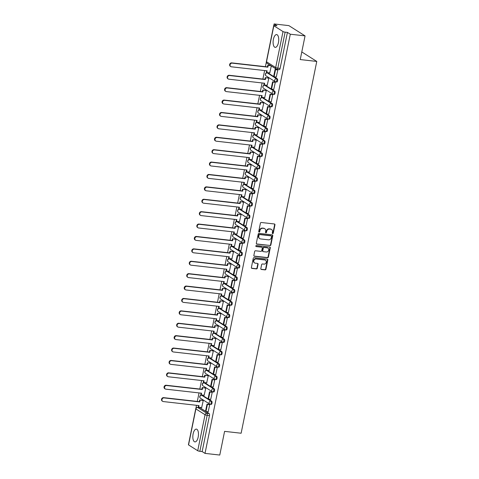 <?xml version="1.0" encoding="UTF-8"?>
<svg xmlns="http://www.w3.org/2000/svg" width="479" height="479" viewBox="0 0 479 479"><rect width="100%" height="100%" fill="white"/><g stroke="black" fill="none" stroke-linecap="round" stroke-linejoin="round"><path stroke-width="0.72" d="M272.659 233.614A0.569 0.503 122.4 0 0 273.281 233.123L274.964 224.837A0.808 0.719 122.4 0 0 274.395 223.974L261.294 222.496A0.808 0.719 122.4 0 0 260.408 223.196L258.726 231.483A0.569 0.503 122.4 0 0 259.744 231.597L259.959 230.525A2.593 2.293 122.4 0 1 262.797 228.291L263.887 228.417A2.593 2.293 122.4 0 1 264.767 228.722A2.593 2.293 122.4 0 1 265.713 231.171L265.492 232.249A0.569 0.503 122.4 0 0 266.51 232.363L266.731 231.291A2.593 2.293 122.4 0 1 269.569 229.058L270.659 229.178A2.593 2.293 122.4 0 1 271.539 229.483A2.593 2.293 122.4 0 1 272.479 231.938L272.264 233.01A0.569 0.503 122.4 0 0 272.659 233.614M272.329 233.405A0.569 0.503 122.4 0 0 272.958 232.92L274.641 224.633A0.808 0.719 122.4 0 0 274.497 223.992M258.792 231.878A0.569 0.503 122.4 0 0 259.42 231.393L259.636 230.321L259.959 230.525M265.558 232.644A0.569 0.503 122.4 0 0 266.186 232.153L266.408 231.082L266.731 231.291M211.029 404.348A1.653 0.707 -83.6 0 0 211.167 404.396A1.653 0.707 -83.6 0 0 212.029 403.001A1.653 0.707 -83.6 0 0 211.676 401.168L202.509 395.355A1.653 0.707 -83.6 0 0 202.372 395.307A1.653 0.707 -83.6 0 0 202.222 395.325M213.55 391.948A1.653 0.707 -83.6 0 0 213.688 391.996A1.653 0.707 -83.6 0 0 214.55 390.601A1.653 0.707 -83.6 0 0 214.197 388.768L205.03 382.955A1.653 0.707 -83.6 0 0 204.892 382.907A1.653 0.707 -83.6 0 0 204.743 382.925M216.071 379.548A1.653 0.707 -83.6 0 0 216.215 379.596A1.653 0.707 -83.6 0 0 217.077 378.206A1.653 0.707 -83.6 0 0 216.718 376.368L207.551 370.554A1.653 0.707 -83.6 0 0 207.413 370.506A1.653 0.707 -83.6 0 0 207.269 370.524M218.598 367.148A1.653 0.707 -83.6 0 0 218.735 367.201A1.653 0.707 -83.6 0 0 219.598 365.806A1.653 0.707 -83.6 0 0 219.244 363.968L210.077 358.16A1.653 0.707 -83.6 0 0 209.934 358.106A1.653 0.707 -83.6 0 0 209.79 358.124M221.118 354.753A1.653 0.707 -83.6 0 0 221.256 354.801A1.653 0.707 -83.6 0 0 222.118 353.406A1.653 0.707 -83.6 0 0 221.765 351.574L212.598 345.76A1.653 0.707 -83.6 0 0 212.46 345.712A1.653 0.707 -83.6 0 0 212.311 345.73M223.639 342.353A1.653 0.707 -83.6 0 0 223.777 342.401A1.653 0.707 -83.6 0 0 224.639 341.006A1.653 0.707 -83.6 0 0 224.286 339.174L215.119 333.36A1.653 0.707 -83.6 0 0 214.981 333.312A1.653 0.707 -83.6 0 0 214.837 333.33M226.166 329.953A1.653 0.707 -83.6 0 0 226.304 330.007A1.653 0.707 -83.6 0 0 227.166 328.612A1.653 0.707 -83.6 0 0 226.812 326.774L217.64 320.96A1.653 0.707 -83.6 0 0 217.502 320.912A1.653 0.707 -83.6 0 0 217.358 320.93M228.687 317.553A1.653 0.707 -83.6 0 0 228.824 317.607A1.653 0.707 -83.6 0 0 229.686 316.212A1.653 0.707 -83.6 0 0 229.333 314.374L220.166 308.566A1.653 0.707 -83.6 0 0 220.029 308.512A1.653 0.707 -83.6 0 0 219.879 308.53M231.207 305.159A1.653 0.707 -83.6 0 0 231.345 305.207A1.653 0.707 -83.6 0 0 232.207 303.812A1.653 0.707 -83.6 0 0 231.854 301.98L222.687 296.166A1.653 0.707 -83.6 0 0 222.549 296.118A1.653 0.707 -83.6 0 0 222.406 296.136M233.728 292.759A1.653 0.707 -83.6 0 0 233.872 292.807A1.653 0.707 -83.6 0 0 234.734 291.412A1.653 0.707 -83.6 0 0 234.375 289.579L225.208 283.766A1.653 0.707 -83.6 0 0 225.07 283.718A1.653 0.707 -83.6 0 0 224.926 283.736M236.255 280.359A1.653 0.707 -83.6 0 0 236.392 280.413A1.653 0.707 -83.6 0 0 237.255 279.017A1.653 0.707 -83.6 0 0 236.901 277.179L227.735 271.365A1.653 0.707 -83.6 0 0 227.597 271.318A1.653 0.707 -83.6 0 0 227.447 271.336M238.776 267.959A1.653 0.707 -83.6 0 0 238.913 268.012A1.653 0.707 -83.6 0 0 239.775 266.617A1.653 0.707 -83.6 0 0 239.422 264.779L230.255 258.971A1.653 0.707 -83.6 0 0 230.118 258.917A1.653 0.707 -83.6 0 0 229.968 258.935M241.296 255.564A1.653 0.707 -83.6 0 0 241.434 255.612A1.653 0.707 -83.6 0 0 242.302 254.217A1.653 0.707 -83.6 0 0 241.943 252.385L232.776 246.571A1.653 0.707 -83.6 0 0 232.638 246.523A1.653 0.707 -83.6 0 0 232.495 246.541M243.823 243.164A1.653 0.707 -83.6 0 0 243.961 243.212A1.653 0.707 -83.6 0 0 244.823 241.817A1.653 0.707 -83.6 0 0 244.47 239.985L235.303 234.171A1.653 0.707 -83.6 0 0 235.159 234.123A1.653 0.707 -83.6 0 0 235.015 234.141M246.344 230.764A1.653 0.707 -83.6 0 0 246.481 230.818A1.653 0.707 -83.6 0 0 247.344 229.423A1.653 0.707 -83.6 0 0 246.99 227.585L237.823 221.777A1.653 0.707 -83.6 0 0 237.686 221.723A1.653 0.707 -83.6 0 0 237.536 221.741M248.864 218.364A1.653 0.707 -83.6 0 0 249.002 218.418A1.653 0.707 -83.6 0 0 249.864 217.023A1.653 0.707 -83.6 0 0 249.511 215.185L240.344 209.377A1.653 0.707 -83.6 0 0 240.207 209.323A1.653 0.707 -83.6 0 0 240.063 209.341M251.391 205.97A1.653 0.707 -83.6 0 0 251.529 206.018A1.653 0.707 -83.6 0 0 252.391 204.623A1.653 0.707 -83.6 0 0 252.038 202.791L242.865 196.977A1.653 0.707 -83.6 0 0 242.727 196.929A1.653 0.707 -83.6 0 0 242.584 196.947M253.912 193.57A1.653 0.707 -83.6 0 0 254.05 193.618A1.653 0.707 -83.6 0 0 254.912 192.229A1.653 0.707 -83.6 0 0 254.559 190.391L245.392 184.577A1.653 0.707 -83.6 0 0 245.254 184.529A1.653 0.707 -83.6 0 0 245.104 184.547M256.433 181.17A1.653 0.707 -83.6 0 0 256.57 181.224A1.653 0.707 -83.6 0 0 257.433 179.829A1.653 0.707 -83.6 0 0 257.079 177.99L247.912 172.183A1.653 0.707 -83.6 0 0 247.775 172.129A1.653 0.707 -83.6 0 0 247.625 172.147M258.953 168.77A1.653 0.707 -83.6 0 0 259.097 168.824A1.653 0.707 -83.6 0 0 259.959 167.428A1.653 0.707 -83.6 0 0 259.6 165.59L250.433 159.782A1.653 0.707 -83.6 0 0 250.295 159.729A1.653 0.707 -83.6 0 0 250.152 159.746M261.48 156.376A1.653 0.707 -83.6 0 0 261.618 156.423A1.653 0.707 -83.6 0 0 262.48 155.028A1.653 0.707 -83.6 0 0 262.127 153.196L252.96 147.382A1.653 0.707 -83.6 0 0 252.822 147.334A1.653 0.707 -83.6 0 0 252.673 147.352M264.001 143.975A1.653 0.707 -83.6 0 0 264.139 144.023A1.653 0.707 -83.6 0 0 265.001 142.634A1.653 0.707 -83.6 0 0 264.647 140.796L255.481 134.982A1.653 0.707 -83.6 0 0 255.343 134.934A1.653 0.707 -83.6 0 0 255.193 134.952M266.522 131.575A1.653 0.707 -83.6 0 0 266.659 131.629A1.653 0.707 -83.6 0 0 267.527 130.234A1.653 0.707 -83.6 0 0 267.168 128.396L258.001 122.588A1.653 0.707 -83.6 0 0 257.864 122.534A1.653 0.707 -83.6 0 0 257.72 122.552M269.048 119.175A1.653 0.707 -83.6 0 0 269.186 119.229A1.653 0.707 -83.6 0 0 270.048 117.834A1.653 0.707 -83.6 0 0 269.695 115.996L260.528 110.188A1.653 0.707 -83.6 0 0 260.384 110.134A1.653 0.707 -83.6 0 0 260.241 110.152M271.569 106.781A1.653 0.707 -83.6 0 0 271.707 106.829A1.653 0.707 -83.6 0 0 272.569 105.434A1.653 0.707 -83.6 0 0 272.216 103.602L263.049 97.788A1.653 0.707 -83.6 0 0 262.911 97.74A1.653 0.707 -83.6 0 0 262.761 97.758M274.09 94.381A1.653 0.707 -83.6 0 0 274.228 94.429A1.653 0.707 -83.6 0 0 275.09 93.04A1.653 0.707 -83.6 0 0 274.736 91.202L265.57 85.388A1.653 0.707 -83.6 0 0 265.432 85.34A1.653 0.707 -83.6 0 0 265.288 85.358M276.617 81.981A1.653 0.707 -83.6 0 0 276.754 82.035A1.653 0.707 -83.6 0 0 277.616 80.64A1.653 0.707 -83.6 0 0 277.263 78.801L268.09 72.994A1.653 0.707 -83.6 0 0 267.953 72.94A1.653 0.707 -83.6 0 0 267.809 72.958M278.443 42.577A6.437 2.748 -83.6 0 0 276.634 34.584A6.437 2.748 -83.6 0 0 273.389 39.374A6.437 2.748 -83.6 0 0 275.191 47.373A6.437 2.748 -83.6 0 0 278.443 42.577M198.174 437.111A6.437 2.748 -83.6 0 0 196.366 429.112A6.437 2.748 -83.6 0 0 193.121 433.902A6.437 2.748 -83.6 0 0 194.923 441.901A6.437 2.748 -83.6 0 0 198.174 437.111M260.81 268.605A0.808 0.719 122.4 0 0 261.378 269.467L265.055 269.887A0.808 0.719 122.4 0 0 265.941 269.186L267.815 259.983A0.808 0.719 122.4 0 0 267.246 259.121L254.145 257.642A0.808 0.719 122.4 0 0 253.259 258.337L251.385 267.545A0.808 0.719 122.4 0 0 251.954 268.408L256.397 268.911A0.808 0.719 122.4 0 0 257.283 268.21L258.085 264.27A0.808 0.719 122.4 0 0 257.516 263.408L255.313 263.163A2.167 1.916 122.4 0 1 256.163 258.983L264.785 259.959A2.167 1.916 122.4 0 1 263.935 264.133L262.498 263.971A0.808 0.719 122.4 0 0 261.612 264.665L260.81 268.605M283.005 31.566L273.838 25.752A1.653 0.305 11.5 0 1 273.701 25.591A1.653 0.305 11.5 0 1 274.671 25.507L276.97 25.77L274.102 23.95L288.855 25.615L305.057 35.883L300.237 59.564L316.769 61.432L241.129 433.232L224.591 431.363L219.771 455.05L205.018 453.385L290.298 34.219L287.43 32.398L285.137 32.141L277.808 68.144A1.653 0.707 96.4 0 1 276.976 69.377A1.653 0.707 96.4 0 1 276.838 69.323A1.653 1.461 122.4 0 1 276.275 69.126A1.653 1.653 0 0 0 276.976 69.377L279.275 69.635A1.653 0.707 96.4 0 0 280.107 68.407L277.808 68.144A1.653 0.305 11.5 0 1 275.676 67.569L283.005 31.566A1.653 0.305 11.5 0 0 285.137 32.141M305.057 35.883L290.298 34.219M269.994 245.625A0.808 0.719 122.4 0 0 270.88 244.925L272.755 235.716A0.808 0.719 122.4 0 0 272.186 234.854L259.085 233.381A0.808 0.719 122.4 0 0 258.199 234.075L256.325 243.284A0.808 0.719 122.4 0 0 256.894 244.146L269.671 245.416A0.808 0.719 122.4 0 0 270.557 244.721L272.425 235.512A0.808 0.719 122.4 0 0 272.282 234.878M270.282 247.853L268.414 257.055A0.808 0.719 122.4 0 1 267.527 257.756L254.427 256.277A0.808 0.719 122.4 0 1 253.858 255.415L254.654 251.475A0.808 0.719 122.4 0 1 255.541 250.774L260.857 251.373A0.808 0.719 122.4 0 0 261.744 250.679L262.276 248.062A0.808 0.719 122.4 0 0 261.708 247.2L256.175 246.577A0.569 0.503 122.4 0 1 256.397 245.488L269.713 246.99A0.808 0.719 122.4 0 1 270.282 247.853L269.958 247.643L268.084 256.852L268.414 257.055M199.701 407.719A1.653 0.707 96.4 0 1 199.845 407.701A1.653 0.707 96.4 0 1 199.982 407.755L209.155 413.563L206.856 413.305A1.653 0.707 96.4 0 1 207.179 415.305L199.851 451.308A1.653 0.305 -168.5 0 1 197.725 450.733L188.552 444.919A1.653 0.305 -168.5 0 1 188.421 444.757L195.743 408.755A1.653 0.305 -168.5 0 0 195.881 408.916L188.552 444.919M274.102 23.95L273.784 25.519M266.348 62.06L265.408 66.677M264.624 70.545L262.887 79.077M262.097 82.945L260.366 91.477M259.576 95.345L257.84 103.871M257.055 107.745L255.319 116.271M254.535 120.139L252.798 128.671M252.008 132.539L250.272 141.065M249.487 144.939L247.751 153.466M246.966 157.34L245.23 165.866M244.44 169.734L242.709 178.266M241.919 182.134L240.183 190.66M239.398 194.534L237.662 203.06M236.871 206.934L235.141 215.46M234.351 219.328L232.614 227.86M231.83 231.728L230.094 240.254M229.309 244.128L227.573 252.655M226.783 256.528L225.046 265.055M224.262 268.923L222.525 277.455M221.741 281.323L220.005 289.849M219.214 293.723L217.484 302.249M216.694 306.123L214.957 314.649M214.173 318.517L212.436 327.049M211.646 330.917L209.916 339.443M209.125 343.317L207.389 351.843M206.605 355.717L204.868 364.244M204.084 368.111L202.348 376.644M201.557 380.512L199.821 389.038M199.036 392.912L197.3 401.438M196.516 405.312L195.905 408.318M205.018 453.385L202.15 451.571L199.851 451.308M269.749 72.874L271.312 65.982M276.293 77.023L277.826 69.916L277.323 69.683M273.766 89.423L275.299 82.316L274.802 82.083M267.222 85.274L268.821 78.209L268.33 77.939M271.246 101.817L272.779 94.716L272.282 94.483M264.701 97.668L266.3 90.609L265.809 90.339M268.725 114.218L270.258 107.116L269.755 106.877M262.181 110.068L263.779 103.009L263.282 102.74M266.198 126.618L267.737 119.51L267.234 119.277M259.66 122.468L261.259 115.403L260.762 115.14M263.678 139.012L265.21 131.911L264.713 131.677M257.133 134.868L258.732 127.803L258.241 127.534M261.157 151.412L262.69 144.311L262.187 144.077M254.612 147.263L256.211 140.203L255.714 139.934M258.636 163.812L260.169 156.711L259.666 156.471M252.092 159.663L253.69 152.603L253.193 152.334M256.109 176.212L257.642 169.105L257.145 168.871M249.565 172.063L251.164 164.998L250.673 164.734M253.589 188.606L255.121 181.505L254.618 181.272M247.044 184.463L248.643 177.398L248.152 177.128M251.068 201.006L252.601 193.905L252.098 193.672M244.524 196.857L246.122 189.798L245.625 189.528M248.541 213.406L250.074 206.305L249.577 206.066M242.003 209.257L243.595 202.198L243.104 201.928M246.02 225.807L247.553 218.699L247.056 218.466M239.476 221.657L241.075 214.592L240.584 214.329M243.5 238.201L245.032 231.1L244.529 230.866M236.955 234.057L238.554 226.992L238.057 226.723M240.979 250.601L242.512 243.5L242.009 243.266M234.435 246.451L236.033 239.392L235.536 239.123M238.452 263.001L239.985 255.9L239.488 255.66M231.908 258.852L233.507 251.792L233.016 251.523M235.931 275.401L237.464 268.294L236.961 268.06M229.387 271.252L230.986 264.186L230.489 263.923M233.411 287.795L234.944 280.694L234.441 280.46M226.866 283.652L228.465 276.587L227.968 276.317M230.884 300.195L232.417 293.094L231.92 292.861M224.34 296.046L225.938 288.987L225.447 288.717M228.363 312.595L229.896 305.494L229.393 305.255M221.819 308.446L223.418 301.387L222.927 301.117M225.843 324.996L227.375 317.888L226.872 317.655M219.298 320.846L220.897 313.781L220.4 313.517M223.316 337.39L224.855 330.288L224.352 330.055M216.777 333.246L218.37 326.181L217.879 325.912M220.795 349.79L222.328 342.689L221.831 342.455M214.251 345.64L215.849 338.581L215.358 338.312M218.274 362.19L219.807 355.089L219.304 354.849M211.73 358.041L213.329 350.981L212.832 350.712M215.754 374.59L217.286 367.483L216.783 367.249M209.209 370.441L210.808 363.375L210.311 363.112M213.227 386.984L214.76 379.883L214.263 379.649M206.683 382.841L208.281 375.776L207.79 375.506M210.706 399.384L212.239 392.283L211.736 392.044M204.162 395.235L205.76 388.176L205.263 387.906M208.185 411.784L209.718 404.683L209.215 404.444M201.641 407.635L203.24 400.576L202.743 400.306M316.769 61.432L301.788 51.936M202.15 451.571L209.479 415.562A1.653 0.707 -83.6 0 0 209.155 413.563M287.43 32.398L280.107 68.407M271.539 229.483L271.216 229.279A2.593 2.293 122.4 0 0 270.336 228.974L270.659 229.178M266.408 231.082A2.593 2.293 122.4 0 1 269.24 228.848L270.336 228.974M264.767 228.722L264.444 228.519A2.593 2.293 122.4 0 0 263.564 228.208L263.887 228.417M259.636 230.321A2.593 2.293 122.4 0 1 262.474 228.088L263.564 228.208M256.469 243.919A0.808 0.719 122.4 0 0 256.57 243.937L269.671 245.416M271.557 236.464A0.569 0.503 122.4 0 0 271.162 235.86L259.66 234.56A0.569 0.503 122.4 0 0 259.043 235.051L258.81 236.183A2.593 2.293 122.4 0 0 259.75 238.632A2.593 2.293 122.4 0 0 260.63 238.943L268.491 239.829A2.593 2.293 122.4 0 0 271.33 237.596L271.557 236.464M271.353 235.925L271.03 235.722A0.569 0.503 122.4 0 0 270.839 235.65L271.162 235.86M259.75 238.632L259.426 238.428A2.593 2.293 122.4 0 1 258.486 235.973L258.714 234.848A0.569 0.503 122.4 0 1 259.337 234.357L270.839 235.65M254.002 256.055A0.808 0.719 122.4 0 0 254.104 256.073L267.198 257.546A0.808 0.719 122.4 0 0 268.084 256.852M261.983 247.296L261.654 247.092A0.808 0.719 122.4 0 0 261.384 246.996L255.852 246.374A0.569 0.503 122.4 0 0 255.852 246.374L256.175 246.577M266.372 251.996A2.167 1.916 122.4 0 0 267.216 247.823L264.18 247.481A0.808 0.719 122.4 0 0 263.294 248.176L262.761 250.792A0.808 0.719 122.4 0 0 263.33 251.655L266.372 251.996M267.953 248.08L267.629 247.877A2.167 1.916 122.4 0 0 266.893 247.619L267.216 247.823M263.055 251.559L262.731 251.355A0.808 0.719 122.4 0 1 262.438 250.589L262.971 247.972A0.808 0.719 122.4 0 1 263.857 247.278L266.893 247.619M269.958 247.643A0.808 0.719 122.4 0 0 269.815 247.008M265.522 260.217L265.198 260.007A2.167 1.916 122.4 0 0 264.462 259.756L264.785 259.959M254.577 262.905L254.253 262.696A2.167 1.916 122.4 0 1 255.84 258.78L264.462 259.756M251.535 268.186A0.808 0.719 122.4 0 0 251.631 268.204L256.073 268.701A0.808 0.719 122.4 0 0 256.96 268.006L257.762 264.067A0.808 0.719 122.4 0 0 257.612 263.426M260.959 269.246A0.808 0.719 122.4 0 0 261.055 269.264L264.731 269.677A0.808 0.719 122.4 0 0 265.617 268.982L267.492 259.774A0.808 0.719 122.4 0 0 267.342 259.139M230.758 66.575L230.339 66.312A1.898 1.682 -57.6 0 1 231.728 62.881L232.147 63.144A1.898 1.682 122.4 0 0 231.405 66.803L267.144 70.832L266.791 72.539L269.905 72.892M266.791 72.539L266.372 72.275L266.677 70.778M231.728 62.881L267.462 66.91L267.809 65.198L270.994 65.779M270.569 65.509L267.809 65.198M277.479 69.7L275.096 69.431L273.659 76.508L274.078 76.772L275.521 69.7L277.814 69.958M274.078 76.772L276.377 77.029M275.096 69.431L275.521 69.7M232.147 63.144L267.887 67.174L268.234 65.467M267.887 67.174L267.462 66.91M228.238 78.975L227.818 78.706A1.898 1.682 -57.6 0 1 229.202 75.275L229.627 75.544A1.898 1.682 122.4 0 0 228.878 79.203L264.618 83.232L264.27 84.939L267.384 85.292M264.27 84.939L263.851 84.669L264.157 83.178M229.202 75.275L264.941 79.304L265.288 77.598L268.821 78.215M268.414 77.951L265.288 77.598M274.958 82.101L272.575 81.831L271.138 88.902L271.557 89.172L272.994 82.095L275.293 82.358M271.557 89.172L273.856 89.429M272.575 81.831L272.994 82.095M229.627 75.544L265.36 79.574L265.713 77.867M265.36 79.574L264.941 79.304M225.717 91.375L225.292 91.106A1.898 1.682 -57.6 0 1 226.681 87.675L227.1 87.944A1.898 1.682 122.4 0 0 226.357 91.597L262.097 95.626L261.75 97.339L264.863 97.686M261.75 97.339L261.33 97.069L261.63 95.578M226.681 87.675L262.42 91.705L262.767 89.998L266.3 90.615M265.893 90.351L262.767 89.998M272.437 94.501L270.054 94.231L268.611 101.303L269.036 101.572L270.473 94.495L272.773 94.752M269.036 101.572L271.33 101.829M270.054 94.231L270.473 94.495M227.1 87.944L262.839 91.974L263.187 90.262M262.839 91.974L262.42 91.705M223.19 103.775L222.771 103.506A1.898 1.682 -57.6 0 1 224.16 100.075L224.579 100.345A1.898 1.682 122.4 0 0 223.837 103.997L259.576 108.026L259.229 109.739L262.336 110.086M259.229 109.739L258.804 109.469L259.109 107.973M224.16 100.075L259.899 104.105L260.247 102.398L263.779 103.015M263.372 102.745L260.247 102.398M269.916 106.895L267.527 106.625L266.09 113.703L266.51 113.966L267.953 106.895L270.252 107.152M266.51 113.966L268.809 114.23M267.527 106.625L267.953 106.895M224.579 100.345L260.319 104.374L260.666 102.662M260.319 104.374L259.899 104.105M220.669 116.169L220.25 115.906A1.898 1.682 -57.6 0 1 221.633 112.475L222.058 112.739A1.898 1.682 122.4 0 0 221.316 116.397L257.049 120.427L256.702 122.133L259.816 122.486M256.702 122.133L256.283 121.87L256.588 120.373M221.633 112.475L257.373 116.505L257.72 114.792L261.253 115.409M260.845 115.146L257.72 114.792M267.39 119.295L265.007 119.026L263.57 126.097L263.989 126.366L265.426 119.295L267.725 119.552M263.989 126.366L266.288 126.624M265.007 119.026L265.426 119.295M222.058 112.739L257.798 116.768L258.145 115.062M257.798 116.768L257.373 116.505M218.149 128.57L217.723 128.3A1.898 1.682 -57.6 0 1 219.113 124.869L219.532 125.139A1.898 1.682 122.4 0 0 218.789 128.797L254.529 132.827L254.181 134.533L257.295 134.886M254.181 134.533L253.762 134.264L254.062 132.773M219.113 124.869L254.852 128.899L255.199 127.192L258.732 127.809M258.325 127.546L255.199 127.192M264.869 131.695L262.486 131.426L261.043 138.497L261.468 138.766L262.905 131.689L265.204 131.953M261.468 138.766L263.767 139.024M262.486 131.426L262.905 131.689M219.532 125.139L255.271 129.168L255.618 127.462M255.271 129.168L254.852 128.899M215.622 140.97L215.203 140.7A1.898 1.682 -57.6 0 1 216.592 137.269L217.011 137.539A1.898 1.682 122.4 0 0 216.268 141.191L252.008 145.221L251.661 146.933L254.768 147.281M251.661 146.933L251.236 146.664L251.541 145.173M216.592 137.269L252.331 141.299L252.678 139.593L256.211 140.209M255.804 139.946L252.678 139.593M262.348 144.095L259.959 143.826L258.522 150.897L258.941 151.166L260.384 144.089L262.684 144.347M258.941 151.166L261.241 151.424M259.959 143.826L260.384 144.089M217.011 137.539L252.75 141.568L253.098 139.856M252.75 141.568L252.331 141.299M213.101 153.364L212.682 153.1A1.898 1.682 -57.6 0 1 214.071 149.67L214.49 149.933A1.898 1.682 122.4 0 0 213.748 153.591L249.481 157.621L249.134 159.333L252.247 159.681M249.134 159.333L248.715 159.064L249.02 157.567M214.071 149.67L249.804 153.699L250.152 151.993L253.684 152.609M253.277 152.34L250.152 151.993M259.822 156.489L257.439 156.22L256.002 163.297L256.421 163.561L257.858 156.489L260.157 156.747M256.421 163.561L258.72 163.824M257.439 156.22L257.858 156.489M214.49 149.933L250.23 153.969L250.577 152.256M250.23 153.969L249.804 153.699M210.58 165.764L210.155 165.5A1.898 1.682 -57.6 0 1 211.544 162.07L211.969 162.333A1.898 1.682 122.4 0 0 211.221 165.991L246.96 170.021L246.613 171.727L249.727 172.081M246.613 171.727L246.194 171.464L246.499 169.967M211.544 162.07L247.284 166.099L247.631 164.387L251.164 165.004M250.757 164.74L247.631 164.387M257.301 168.889L254.918 168.62L253.475 175.691L253.9 175.961L255.337 168.889L257.636 169.147M253.9 175.961L256.199 176.218M254.918 168.62L255.337 168.889M211.969 162.333L247.703 166.363L248.05 164.656M247.703 166.363L247.284 166.099M208.054 178.164L207.635 177.895A1.898 1.682 -57.6 0 1 209.024 174.464L209.443 174.733A1.898 1.682 122.4 0 0 208.7 178.392L244.44 182.421L244.092 184.128L247.2 184.481M244.092 184.128L243.667 183.858L243.973 182.367M209.024 174.464L244.763 178.493L245.11 176.787L248.643 177.404M248.236 177.14L245.11 176.787M254.78 181.29L252.397 181.02L250.954 188.091L251.373 188.361L252.816 181.284L255.115 181.547M251.373 188.361L253.672 188.618M252.397 181.02L252.816 181.284M209.443 174.733L245.182 178.763L245.529 177.056M245.182 178.763L244.763 178.493M205.533 190.564L205.114 190.295A1.898 1.682 -57.6 0 1 206.503 186.864L206.922 187.133A1.898 1.682 122.4 0 0 206.18 190.786L241.919 194.815L241.566 196.528L244.679 196.875M241.566 196.528L241.147 196.258L241.452 194.767M206.503 186.864L242.236 190.893L242.584 189.187L246.116 189.804M245.715 189.54L242.584 189.187M252.253 193.684L249.87 193.42L248.433 200.491L248.852 200.761L250.295 193.684L252.589 193.941M248.852 200.761L251.152 201.018M249.87 193.42L250.295 193.684M206.922 187.133L242.661 191.163L243.009 189.45M242.661 191.163L242.236 190.893M203.012 202.958L202.593 202.695A1.898 1.682 -57.6 0 1 203.976 199.264L204.401 199.527A1.898 1.682 122.4 0 0 203.653 203.186L239.392 207.215L239.045 208.928L242.158 209.275M239.045 208.928L238.626 208.658L238.931 207.162M203.976 199.264L239.716 203.294L240.063 201.587L243.595 202.204M243.188 201.934L240.063 201.587M249.733 206.084L247.35 205.814L245.913 212.892L246.332 213.155L247.769 206.084L250.068 206.341M246.332 213.155L248.631 213.418M247.35 205.814L247.769 206.084M204.401 199.527L240.135 203.563L240.488 201.851M240.135 203.563L239.716 203.294M200.491 215.358L200.066 215.095A1.898 1.682 -57.6 0 1 201.455 211.664L201.875 211.928A1.898 1.682 122.4 0 0 201.132 215.586L236.871 219.616L236.524 221.322L239.638 221.675M236.524 221.322L236.105 221.058L236.404 219.562M201.455 211.664L237.195 215.694L237.542 213.981L241.075 214.598M240.668 214.335L237.542 213.981M247.212 218.484L244.829 218.214L243.386 225.286L243.811 225.555L245.248 218.484L247.547 218.741M243.811 225.555L246.104 225.813M244.829 218.214L245.248 218.484M201.875 211.928L237.614 215.957L237.961 214.251M237.614 215.957L237.195 215.694M197.965 227.759L197.546 227.489A1.898 1.682 -57.6 0 1 198.935 224.058L199.354 224.328A1.898 1.682 122.4 0 0 198.611 227.986L234.351 232.016L234.003 233.722L237.111 234.075M234.003 233.722L233.578 233.453L233.884 231.962M198.935 224.058L234.674 228.088L235.021 226.381L238.554 226.998M238.147 226.735L235.021 226.381M244.691 230.884L242.302 230.615L240.865 237.686L241.284 237.955L242.727 230.878L245.026 231.141M241.284 237.955L243.583 238.213M242.302 230.615L242.727 230.878M199.354 224.328L235.093 228.357L235.44 226.651M235.093 228.357L234.674 228.088M195.444 240.159L195.025 239.889A1.898 1.682 -57.6 0 1 196.408 236.458L196.833 236.728A1.898 1.682 122.4 0 0 196.091 240.38L231.824 244.41L231.477 246.122L234.59 246.469M231.477 246.122L231.058 245.853L231.363 244.362M196.408 236.458L232.147 240.488L232.495 238.782L236.027 239.398M235.62 239.135L232.495 238.782M242.164 243.278L239.781 243.015L238.344 250.086L238.764 250.355L240.201 243.278L242.5 243.536M238.764 250.355L241.063 250.613M239.781 243.015L240.201 243.278M196.833 236.728L232.572 240.757L232.92 239.045M232.572 240.757L232.147 240.488M192.923 252.553L192.498 252.289A1.898 1.682 -57.6 0 1 193.887 248.858L194.306 249.122A1.898 1.682 122.4 0 0 193.564 252.78L229.303 256.81L228.956 258.522L232.07 258.87M228.956 258.522L228.537 258.253L228.836 256.756M193.887 248.858L229.627 252.888L229.974 251.182L233.507 251.798M233.099 251.529L229.974 251.182M239.644 255.678L237.261 255.409L235.818 262.486L236.243 262.749L237.68 255.678L239.979 255.936M236.243 262.749L238.542 263.013M237.261 255.409L237.68 255.678M194.306 249.122L230.046 253.157L230.393 251.445M230.046 253.157L229.627 252.888M190.397 264.953L189.977 264.689A1.898 1.682 -57.6 0 1 191.366 261.259L191.786 261.522A1.898 1.682 122.4 0 0 191.043 265.18L226.783 269.21L226.435 270.916L229.543 271.27M226.435 270.916L226.01 270.653L226.316 269.156M191.366 261.259L227.106 265.288L227.453 263.576L230.986 264.192M230.579 263.929L227.453 263.576M237.123 268.078L234.734 267.809L233.297 274.88L233.716 275.15L235.159 268.078L237.458 268.336M233.716 275.15L236.015 275.407M234.734 267.809L235.159 268.078M191.786 261.522L227.525 265.552L227.872 263.845M227.525 265.552L227.106 265.288M187.876 277.353L187.457 277.084A1.898 1.682 -57.6 0 1 188.846 273.653L189.265 273.922A1.898 1.682 122.4 0 0 188.522 277.581L224.256 281.61L223.909 283.317L227.022 283.67M223.909 283.317L223.489 283.047L223.795 281.556M188.846 273.653L224.579 277.682L224.926 275.976L228.459 276.593M228.052 276.329L224.926 275.976M234.596 280.478L232.213 280.209L230.776 287.28L231.195 287.55L232.632 280.472L234.932 280.736M231.195 287.55L233.495 287.807M232.213 280.209L232.632 280.472M189.265 273.922L225.004 277.952L225.352 276.245M225.004 277.952L224.579 277.682M185.355 289.753L184.93 289.484A1.898 1.682 -57.6 0 1 186.319 286.053L186.744 286.322A1.898 1.682 122.4 0 0 185.996 289.975L221.735 294.004L221.388 295.717L224.501 296.064M221.388 295.717L220.969 295.447L221.274 293.956M186.319 286.053L222.058 290.082L222.406 288.376L225.938 288.993M225.531 288.729L222.406 288.376M232.076 292.873L229.692 292.609L228.249 299.68L228.675 299.95L230.112 292.873L232.411 293.13M228.675 299.95L230.974 300.207M229.692 292.609L230.112 292.873M186.744 286.322L222.478 290.352L222.825 288.639M222.478 290.352L222.058 290.082M182.828 302.147L182.409 301.884A1.898 1.682 -57.6 0 1 183.798 298.453L184.217 298.716A1.898 1.682 122.4 0 0 183.475 302.375L219.214 306.404L218.867 308.111L221.975 308.464M218.867 308.111L218.442 307.847L218.747 306.35M183.798 298.453L219.538 302.483L219.885 300.776L223.418 301.393M223.01 301.123L219.885 300.776M229.555 305.273L227.172 305.003L225.729 312.08L226.154 312.344L227.591 305.273L229.89 305.53M226.154 312.344L228.447 312.607M227.172 305.003L227.591 305.273M184.217 298.716L219.957 302.752L220.304 301.04M219.957 302.752L219.538 302.483M180.308 314.547L179.888 314.284A1.898 1.682 -57.6 0 1 181.278 310.853L181.697 311.116A1.898 1.682 122.4 0 0 180.954 314.775L216.694 318.804L216.34 320.511L219.454 320.864M216.34 320.511L215.921 320.247L216.227 318.751M181.278 310.853L217.011 314.883L217.364 313.17L220.897 313.787M220.49 313.523L217.364 313.17M227.028 317.673L224.645 317.403L223.208 324.475L223.627 324.744L225.07 317.673L227.363 317.93M223.627 324.744L225.926 325.001M224.645 317.403L225.07 317.673M181.697 311.116L217.436 315.146L217.783 313.44M217.436 315.146L217.011 314.883M177.787 326.947L177.368 326.678A1.898 1.682 -57.6 0 1 178.751 323.247L179.176 323.517A1.898 1.682 122.4 0 0 178.428 327.175L214.167 331.205L213.82 332.911L216.933 333.264M213.82 332.911L213.4 332.642L213.706 331.151M178.751 323.247L214.49 327.277L214.837 325.57L218.37 326.187M217.963 325.924L214.837 325.57M224.507 330.073L222.124 329.803L220.687 336.875L221.106 337.144L222.543 330.067L224.843 330.33M221.106 337.144L223.406 337.402M222.124 329.803L222.543 330.067M179.176 323.517L214.909 327.546L215.263 325.84M214.909 327.546L214.49 327.277M175.266 339.348L174.841 339.078A1.898 1.682 -57.6 0 1 176.23 335.647L176.649 335.917A1.898 1.682 122.4 0 0 175.907 339.569L211.646 343.599L211.299 345.311L214.412 345.658M211.299 345.311L210.88 345.042L211.179 343.551M176.23 335.647L211.969 339.677L212.317 337.97L215.849 338.587M215.442 338.324L212.317 337.97M221.987 342.467L219.604 342.204L218.161 349.275L218.586 349.544L220.023 342.467L222.322 342.724M218.586 349.544L220.885 349.802M219.604 342.204L220.023 342.467M176.649 335.917L212.389 339.946L212.736 338.234M212.389 339.946L211.969 339.677M172.739 351.742L172.32 351.478A1.898 1.682 -57.6 0 1 173.709 348.047L174.128 348.311A1.898 1.682 122.4 0 0 173.386 351.969L209.125 355.999L208.778 357.705L211.886 358.058M208.778 357.705L208.353 357.442L208.658 355.945M173.709 348.047L209.449 352.077L209.796 350.371L213.329 350.987M212.921 350.718L209.796 350.371M219.466 354.867L217.077 354.598L215.64 361.675L216.059 361.938L217.502 354.867L219.801 355.125M216.059 361.938L218.358 362.202M217.077 354.598L217.502 354.867M174.128 348.311L209.868 352.34L210.215 350.634M209.868 352.34L209.449 352.077M170.219 364.142L169.8 363.878A1.898 1.682 -57.6 0 1 171.183 360.447L171.608 360.711A1.898 1.682 122.4 0 0 170.865 364.369L206.599 368.399L206.251 370.105L209.365 370.459M206.251 370.105L205.832 369.842L206.138 368.345M171.183 360.447L206.922 364.477L207.269 362.765L210.802 363.381M210.395 363.118L207.269 362.765M216.939 367.267L214.556 366.998L213.119 374.069L213.538 374.339L214.975 367.267L217.274 367.525M213.538 374.339L215.837 374.596M214.556 366.998L214.975 367.267M171.608 360.711L207.347 364.741L207.694 363.034M207.347 364.741L206.922 364.477M167.698 376.542L167.273 376.272A1.898 1.682 -57.6 0 1 168.662 372.842L169.087 373.111A1.898 1.682 122.4 0 0 168.339 376.769L204.078 380.799L203.731 382.505L206.844 382.859M203.731 382.505L203.312 382.236L203.611 380.745M168.662 372.842L204.401 376.871L204.749 375.165L208.281 375.781M207.874 375.518L204.749 375.165M214.418 379.667L212.035 379.398L210.592 386.469L211.017 386.739L212.454 379.661L214.754 379.925M211.017 386.739L213.317 386.996M212.035 379.398L212.454 379.661M169.087 373.111L204.82 377.141L205.168 375.434M204.82 377.141L204.401 376.871M165.171 388.942L164.752 388.673A1.898 1.682 -57.6 0 1 166.141 385.242L166.56 385.511A1.898 1.682 122.4 0 0 165.818 389.164L201.557 393.193L201.21 394.906L204.317 395.253M201.21 394.906L200.785 394.636L201.09 393.145M166.141 385.242L201.881 389.271L202.228 387.565L205.76 388.182M205.353 387.918L202.228 387.565M211.898 392.061L209.509 391.798L208.072 398.869L208.491 399.139L209.934 392.061L212.233 392.319M208.491 399.139L210.79 399.396M209.509 391.798L209.934 392.061M166.56 385.511L202.3 389.541L202.647 387.828M202.3 389.541L201.881 389.271M162.65 401.336L162.231 401.073A1.898 1.682 -57.6 0 1 163.62 397.642L164.04 397.905A1.898 1.682 122.4 0 0 163.297 401.564L199.03 405.593L198.683 407.3L201.797 407.653M198.683 407.3L198.264 407.036L198.569 405.539M163.62 397.642L199.354 401.671L199.701 399.965L203.234 400.582M202.833 400.312L199.701 399.965M209.371 404.462L206.988 404.192L205.551 411.269L205.97 411.533L207.407 404.462L209.706 404.719M205.97 411.533L208.269 411.796M206.988 404.192L207.407 404.462M164.04 397.905L199.779 401.935L200.126 400.228M199.779 401.935L199.354 401.671M272.958 232.92L273.281 233.123M259.42 231.393L259.744 231.597M266.186 232.153L266.51 232.363M202.372 395.307L201.551 395.211A1.653 0.707 96.4 0 1 201.689 395.265L210.862 401.073A1.653 0.707 96.4 0 1 211.215 402.911A1.653 0.707 96.4 0 1 210.353 404.306A1.653 0.707 96.4 0 1 210.215 404.252A1.653 1.461 -57.6 0 1 210.862 401.073L211.676 401.168M202.509 395.355L201.689 395.265A1.653 1.461 122.4 0 0 199.887 396.684A1.653 1.461 -57.6 0 0 200.485 398.247L209.652 404.06A1.653 1.653 0 0 0 210.353 404.306L211.167 404.396M204.892 382.907L204.078 382.811A1.653 0.707 96.4 0 1 204.216 382.865L213.383 388.679A1.653 0.707 96.4 0 1 213.736 390.511A1.653 0.707 96.4 0 1 212.874 391.906A1.653 0.707 96.4 0 1 212.736 391.852A1.653 1.461 -57.6 0 1 213.383 388.679L214.197 388.768M205.03 382.955L204.216 382.865A1.653 1.461 122.4 0 0 202.407 384.284A1.653 1.461 -57.6 0 0 203.006 385.846L212.173 391.66A1.653 1.653 0 0 0 212.874 391.906L213.688 391.996M207.413 370.506L206.599 370.417A1.653 0.707 96.4 0 1 206.736 370.465L215.903 376.278A1.653 0.707 96.4 0 1 216.257 378.111A1.653 0.707 96.4 0 1 215.394 379.506A1.653 0.707 96.4 0 1 215.257 379.458A1.653 1.461 -57.6 0 1 215.903 376.278L216.718 376.368M207.551 370.554L206.736 370.465A1.653 1.461 122.4 0 0 204.928 371.89A1.653 1.461 -57.6 0 0 205.527 373.446L214.7 379.26A1.653 1.653 0 0 0 215.394 379.506L216.215 379.596M209.934 358.106L209.119 358.017A1.653 0.707 96.4 0 1 209.257 358.064L218.424 363.878A1.653 0.707 96.4 0 1 218.783 365.716A1.653 0.707 96.4 0 1 217.921 367.106A1.653 0.707 96.4 0 1 217.777 367.058A1.653 1.461 -57.6 0 1 218.424 363.878L219.244 363.968M210.077 358.16L209.257 358.064A1.653 1.461 122.4 0 0 207.455 359.489A1.653 1.461 -57.6 0 0 208.054 361.052L217.221 366.86A1.653 1.653 0 0 0 217.921 367.106L218.735 367.201M212.46 345.712L211.646 345.616A1.653 0.707 96.4 0 1 211.784 345.67L220.951 351.478A1.653 0.707 96.4 0 1 221.304 353.316A1.653 0.707 96.4 0 1 220.442 354.711A1.653 0.707 96.4 0 1 220.304 354.658A1.653 1.461 -57.6 0 1 220.951 351.478L221.765 351.574M212.598 345.76L211.784 345.67A1.653 1.461 122.4 0 0 209.976 347.089A1.653 1.461 -57.6 0 0 210.574 348.652L219.741 354.466A1.653 1.653 0 0 0 220.442 354.711L221.256 354.801M214.981 333.312L214.167 333.216A1.653 0.707 96.4 0 1 214.305 333.27L223.471 339.084A1.653 0.707 96.4 0 1 223.825 340.916A1.653 0.707 96.4 0 1 222.963 342.311A1.653 0.707 96.4 0 1 222.825 342.257A1.653 1.461 -57.6 0 1 223.471 339.084L224.286 339.174M215.119 333.36L214.305 333.27A1.653 1.461 122.4 0 0 212.496 334.689A1.653 1.461 -57.6 0 0 213.095 336.252L222.262 342.066A1.653 1.653 0 0 0 222.963 342.311L223.777 342.401M217.502 320.912L216.688 320.822A1.653 0.707 96.4 0 1 216.825 320.87L225.992 326.684A1.653 0.707 96.4 0 1 226.351 328.516A1.653 0.707 96.4 0 1 225.483 329.911A1.653 0.707 96.4 0 1 225.346 329.863A1.653 1.461 -57.6 0 1 225.992 326.684L226.812 326.774M217.64 320.96L216.825 320.87A1.653 1.461 122.4 0 0 215.023 322.295A1.653 1.461 -57.6 0 0 215.622 323.852L224.789 329.666A1.653 1.653 0 0 0 225.483 329.911L226.304 330.007M220.029 308.512L219.208 308.422A1.653 0.707 96.4 0 1 219.352 308.47L228.519 314.284A1.653 0.707 96.4 0 1 228.872 316.122A1.653 0.707 96.4 0 1 228.01 317.511A1.653 0.707 96.4 0 1 227.872 317.463A1.653 1.461 -57.6 0 1 228.519 314.284L229.333 314.374M220.166 308.566L219.352 308.47A1.653 1.461 122.4 0 0 217.544 309.895A1.653 1.461 -57.6 0 0 218.143 311.458L227.309 317.266A1.653 1.653 0 0 0 228.01 317.511L228.824 317.607M222.549 296.118L221.735 296.022A1.653 0.707 96.4 0 1 221.873 296.076L231.04 301.884A1.653 0.707 96.4 0 1 231.393 303.722A1.653 0.707 96.4 0 1 230.531 305.117A1.653 0.707 96.4 0 1 230.393 305.063A1.653 1.461 -57.6 0 1 231.04 301.884L231.854 301.98M222.687 296.166L221.873 296.076A1.653 1.461 122.4 0 0 220.065 297.495A1.653 1.461 -57.6 0 0 220.663 299.058L229.83 304.872A1.653 1.653 0 0 0 230.531 305.117L231.345 305.207M225.07 283.718L224.256 283.622A1.653 0.707 96.4 0 1 224.394 283.676L233.56 289.49A1.653 0.707 96.4 0 1 233.914 291.322A1.653 0.707 96.4 0 1 233.051 292.717A1.653 0.707 96.4 0 1 232.914 292.669A1.653 1.461 -57.6 0 1 233.56 289.49L234.375 289.579M225.208 283.766L224.394 283.676A1.653 1.461 122.4 0 0 222.585 285.095A1.653 1.461 -57.6 0 0 223.19 286.658L232.357 292.471A1.653 1.653 0 0 0 233.051 292.717L233.872 292.807M227.597 271.318L226.777 271.228A1.653 0.707 96.4 0 1 226.914 271.276L236.087 277.09A1.653 0.707 96.4 0 1 236.44 278.922A1.653 0.707 96.4 0 1 235.578 280.317A1.653 0.707 96.4 0 1 235.44 280.269A1.653 1.461 -57.6 0 1 236.087 277.09L236.901 277.179M227.735 271.365L226.914 271.276A1.653 1.461 122.4 0 0 225.112 272.701A1.653 1.461 -57.6 0 0 225.711 274.257L234.878 280.071A1.653 1.653 0 0 0 235.578 280.317L236.392 280.413M230.118 258.917L229.303 258.828A1.653 0.707 96.4 0 1 229.441 258.876L238.608 264.689A1.653 0.707 96.4 0 1 238.961 266.528A1.653 0.707 96.4 0 1 238.099 267.917A1.653 0.707 96.4 0 1 237.961 267.869A1.653 1.461 -57.6 0 1 238.608 264.689L239.422 264.779M230.255 258.971L229.441 258.876A1.653 1.461 122.4 0 0 227.633 260.301A1.653 1.461 -57.6 0 0 228.232 261.863L237.398 267.671A1.653 1.653 0 0 0 238.099 267.917L238.913 268.012M232.638 246.523L231.824 246.428A1.653 0.707 96.4 0 1 231.962 246.481L241.129 252.289A1.653 0.707 96.4 0 1 241.482 254.127A1.653 0.707 96.4 0 1 240.62 255.523A1.653 0.707 96.4 0 1 240.482 255.469A1.653 1.461 -57.6 0 1 241.129 252.289L241.943 252.385M232.776 246.571L231.962 246.481A1.653 1.461 122.4 0 0 230.154 247.9A1.653 1.461 -57.6 0 0 230.752 249.463L239.925 255.277A1.653 1.653 0 0 0 240.62 255.523L241.434 255.612M235.159 234.123L234.345 234.027A1.653 0.707 96.4 0 1 234.482 234.081L243.649 239.895A1.653 0.707 96.4 0 1 244.009 241.727A1.653 0.707 96.4 0 1 243.146 243.122A1.653 0.707 96.4 0 1 243.003 243.075A1.653 1.461 -57.6 0 1 243.649 239.895L244.47 239.985M235.303 234.171L234.482 234.081A1.653 1.461 122.4 0 0 232.68 235.5A1.653 1.461 -57.6 0 0 233.279 237.063L242.446 242.877A1.653 1.653 0 0 0 243.146 243.122L243.961 243.212M237.686 221.723L236.866 221.633A1.653 0.707 96.4 0 1 237.009 221.681L246.176 227.495A1.653 0.707 96.4 0 1 246.529 229.327A1.653 0.707 96.4 0 1 245.667 230.722A1.653 0.707 96.4 0 1 245.529 230.674A1.653 1.461 -57.6 0 1 246.176 227.495L246.99 227.585M237.823 221.777L237.009 221.681A1.653 1.461 122.4 0 0 235.201 223.106A1.653 1.461 -57.6 0 0 235.8 224.663L244.967 230.477A1.653 1.653 0 0 0 245.667 230.722L246.481 230.818M240.207 209.323L239.392 209.233A1.653 0.707 96.4 0 1 239.53 209.281L248.697 215.095A1.653 0.707 96.4 0 1 249.05 216.933A1.653 0.707 96.4 0 1 248.188 218.322A1.653 0.707 96.4 0 1 248.05 218.274A1.653 1.461 -57.6 0 1 248.697 215.095L249.511 215.185M240.344 209.377L239.53 209.281A1.653 1.461 122.4 0 0 237.722 210.706A1.653 1.461 -57.6 0 0 238.32 212.269L247.487 218.077A1.653 1.653 0 0 0 248.188 218.322L249.002 218.418M242.727 196.929L241.913 196.833A1.653 0.707 96.4 0 1 242.051 196.887L251.218 202.695A1.653 0.707 96.4 0 1 251.577 204.533A1.653 0.707 96.4 0 1 250.709 205.928A1.653 0.707 96.4 0 1 250.571 205.874A1.653 1.461 -57.6 0 1 251.218 202.695L252.038 202.791M242.865 196.977L242.051 196.887A1.653 1.461 122.4 0 0 240.248 198.306A1.653 1.461 -57.6 0 0 240.847 199.869L250.014 205.683A1.653 1.653 0 0 0 250.709 205.928L251.529 206.018M245.254 184.529L244.434 184.439A1.653 0.707 96.4 0 1 244.577 184.487L253.744 190.301A1.653 0.707 96.4 0 1 254.098 192.133A1.653 0.707 96.4 0 1 253.235 193.528A1.653 0.707 96.4 0 1 253.098 193.48A1.653 1.461 -57.6 0 1 253.744 190.301L254.559 190.391M245.392 184.577L244.577 184.487A1.653 1.461 122.4 0 0 242.769 185.906A1.653 1.461 -57.6 0 0 243.368 187.469L252.535 193.282A1.653 1.653 0 0 0 253.235 193.528L254.05 193.618M247.775 172.129L246.96 172.039A1.653 0.707 96.4 0 1 247.098 172.087L256.265 177.901A1.653 0.707 96.4 0 1 256.618 179.733A1.653 0.707 96.4 0 1 255.756 181.128A1.653 0.707 96.4 0 1 255.618 181.08A1.653 1.461 -57.6 0 1 256.265 177.901L257.079 177.99M247.912 172.183L247.098 172.087A1.653 1.461 122.4 0 0 245.29 173.512A1.653 1.461 -57.6 0 0 245.889 175.069L255.056 180.882A1.653 1.653 0 0 0 255.756 181.128L256.57 181.224M250.295 159.729L249.481 159.639A1.653 0.707 96.4 0 1 249.619 159.687L258.786 165.5A1.653 0.707 96.4 0 1 259.139 167.339A1.653 0.707 96.4 0 1 258.277 168.728A1.653 0.707 96.4 0 1 258.139 168.68A1.653 1.461 -57.6 0 1 258.786 165.5L259.6 165.59M250.433 159.782L249.619 159.687A1.653 1.461 122.4 0 0 247.811 161.112A1.653 1.461 -57.6 0 0 248.415 162.674L257.582 168.482A1.653 1.653 0 0 0 258.277 168.728L259.097 168.824M252.822 147.334L252.002 147.239A1.653 0.707 96.4 0 1 252.14 147.292L261.312 153.1A1.653 0.707 96.4 0 1 261.666 154.939A1.653 0.707 96.4 0 1 260.804 156.334A1.653 0.707 96.4 0 1 260.666 156.28A1.653 1.461 -57.6 0 1 261.312 153.1L262.127 153.196M252.96 147.382L252.14 147.292A1.653 1.461 122.4 0 0 250.337 148.712A1.653 1.461 -57.6 0 0 250.936 150.274L260.103 156.088A1.653 1.653 0 0 0 260.804 156.334L261.618 156.423M255.343 134.934L254.529 134.844A1.653 0.707 96.4 0 1 254.666 134.892L263.833 140.706A1.653 0.707 96.4 0 1 264.186 142.538A1.653 0.707 96.4 0 1 263.324 143.934A1.653 0.707 96.4 0 1 263.187 143.886A1.653 1.461 -57.6 0 1 263.833 140.706L264.647 140.796M255.481 134.982L254.666 134.892A1.653 1.461 122.4 0 0 252.858 136.311A1.653 1.461 -57.6 0 0 253.457 137.874L262.624 143.688A1.653 1.653 0 0 0 263.324 143.934L264.139 144.023M257.864 122.534L257.049 122.444A1.653 0.707 96.4 0 1 257.187 122.492L266.354 128.306A1.653 0.707 96.4 0 1 266.707 130.138A1.653 0.707 96.4 0 1 265.845 131.533A1.653 0.707 96.4 0 1 265.707 131.486A1.653 1.461 -57.6 0 1 266.354 128.306L267.168 128.396M258.001 122.588L257.187 122.492A1.653 1.461 122.4 0 0 255.379 123.917A1.653 1.461 -57.6 0 0 255.978 125.474L265.15 131.288A1.653 1.653 0 0 0 265.845 131.533L266.659 131.629M260.384 110.134L259.57 110.044A1.653 0.707 96.4 0 1 259.708 110.092L268.875 115.906A1.653 0.707 96.4 0 1 269.234 117.744A1.653 0.707 96.4 0 1 268.372 119.133A1.653 0.707 96.4 0 1 268.228 119.085A1.653 1.461 -57.6 0 1 268.875 115.906L269.695 115.996M260.528 110.188L259.708 110.092A1.653 1.461 122.4 0 0 257.906 111.517A1.653 1.461 -57.6 0 0 258.504 113.08L267.671 118.888A1.653 1.653 0 0 0 268.372 119.133L269.186 119.229M262.911 97.74L262.091 97.644A1.653 0.707 96.4 0 1 262.235 97.698L271.401 103.506A1.653 0.707 96.4 0 1 271.755 105.344A1.653 0.707 96.4 0 1 270.892 106.739A1.653 0.707 96.4 0 1 270.755 106.685A1.653 1.461 -57.6 0 1 271.401 103.506L272.216 103.602M263.049 97.788L262.235 97.698A1.653 1.461 122.4 0 0 260.426 99.117A1.653 1.461 -57.6 0 0 261.025 100.68L270.192 106.494A1.653 1.653 0 0 0 270.892 106.739L271.707 106.829M265.432 85.34L264.618 85.25A1.653 0.707 96.4 0 1 264.755 85.298L273.922 91.112A1.653 0.707 96.4 0 1 274.275 92.944A1.653 0.707 96.4 0 1 273.413 94.339A1.653 0.707 96.4 0 1 273.275 94.291A1.653 1.461 -57.6 0 1 273.922 91.112L274.736 91.202M265.57 85.388L264.755 85.298A1.653 1.461 122.4 0 0 262.947 86.717A1.653 1.461 -57.6 0 0 263.546 88.28L272.713 94.094A1.653 1.653 0 0 0 273.413 94.339L274.228 94.429M267.953 72.94L267.138 72.85A1.653 0.707 96.4 0 1 267.276 72.898L276.443 78.712A1.653 0.707 96.4 0 1 276.796 80.544A1.653 0.707 96.4 0 1 275.934 81.939A1.653 0.707 96.4 0 1 275.796 81.891A1.653 1.461 -57.6 0 1 276.443 78.712L277.263 78.801M268.09 72.994L267.276 72.898A1.653 1.461 122.4 0 0 265.474 74.323A1.653 1.461 -57.6 0 0 266.073 75.88L275.239 81.693A1.653 1.653 0 0 0 275.934 81.939L276.754 82.035M199.982 407.755L197.683 407.491L206.856 413.305A1.653 1.461 -57.6 0 0 205.048 414.73L195.881 408.916A1.653 1.461 -57.6 0 1 197.683 407.491A1.653 0.707 96.4 0 0 197.546 407.443A1.653 1.653 0 0 0 195.743 408.755M197.725 450.733L205.048 414.73A1.653 0.305 11.5 0 0 207.179 415.305L209.479 415.562M273.838 25.752L266.51 61.755L275.676 67.569A1.653 1.461 122.4 0 0 276.275 69.126L267.108 63.318A1.653 1.461 122.4 0 1 266.51 61.755A1.653 0.305 -168.5 0 1 266.378 61.593A1.653 1.653 0 0 0 267.108 63.318M269.24 228.848L269.569 229.058M262.474 228.088L262.797 228.291M274.641 224.633L274.964 224.837M256.57 243.937L256.894 244.146M272.425 235.512L272.755 235.716M270.557 244.721L270.88 244.925M259.337 234.357L259.66 234.56M258.714 234.848L259.043 235.051M258.486 235.973L258.81 236.183M267.198 257.546L267.527 257.756M254.104 256.073L254.427 256.277M261.384 246.996L261.708 247.2M263.857 247.278L264.18 247.481M262.971 247.972L263.294 248.176M262.438 250.589L262.761 250.792M255.84 258.78L256.163 258.983M257.762 264.067L258.085 264.27M256.96 268.006L257.283 268.21M256.073 268.701L256.397 268.911M251.631 268.204L251.954 268.408M267.492 259.774L267.815 259.983M265.617 268.982L265.941 269.186M264.731 269.677L265.055 269.887M261.055 269.264L261.378 269.467M267.138 72.85A1.653 1.653 0 0 0 266.073 75.88M264.618 85.25A1.653 1.653 0 0 0 263.546 88.28M262.091 97.644A1.653 1.653 0 0 0 261.025 100.68M259.57 110.044A1.653 1.653 0 0 0 258.504 113.08M257.049 122.444A1.653 1.653 0 0 0 255.978 125.474M254.529 134.844A1.653 1.653 0 0 0 253.457 137.874M252.002 147.239A1.653 1.653 0 0 0 250.936 150.274M249.481 159.639A1.653 1.653 0 0 0 248.415 162.674M246.96 172.039A1.653 1.653 0 0 0 245.889 175.069M244.434 184.439A1.653 1.653 0 0 0 243.368 187.469M241.913 196.833A1.653 1.653 0 0 0 240.847 199.869M239.392 209.233A1.653 1.653 0 0 0 238.32 212.269M236.866 221.633A1.653 1.653 0 0 0 235.8 224.663M234.345 234.027A1.653 1.653 0 0 0 233.279 237.063M231.824 246.428A1.653 1.653 0 0 0 230.752 249.463M229.303 258.828A1.653 1.653 0 0 0 228.232 261.863M226.777 271.228A1.653 1.653 0 0 0 225.711 274.257M224.256 283.622A1.653 1.653 0 0 0 223.19 286.658M221.735 296.022A1.653 1.653 0 0 0 220.663 299.058M219.208 308.422A1.653 1.653 0 0 0 218.143 311.458M216.688 320.822A1.653 1.653 0 0 0 215.622 323.852M214.167 333.216A1.653 1.653 0 0 0 213.095 336.252M211.646 345.616A1.653 1.653 0 0 0 210.574 348.652M209.119 358.017A1.653 1.653 0 0 0 208.054 361.052M206.599 370.417A1.653 1.653 0 0 0 205.527 373.446M204.078 382.811A1.653 1.653 0 0 0 203.006 385.846M201.551 395.211A1.653 1.653 0 0 0 200.485 398.247M199.845 407.701L197.546 407.443M273.701 25.591L266.378 61.593"/></g></svg>

